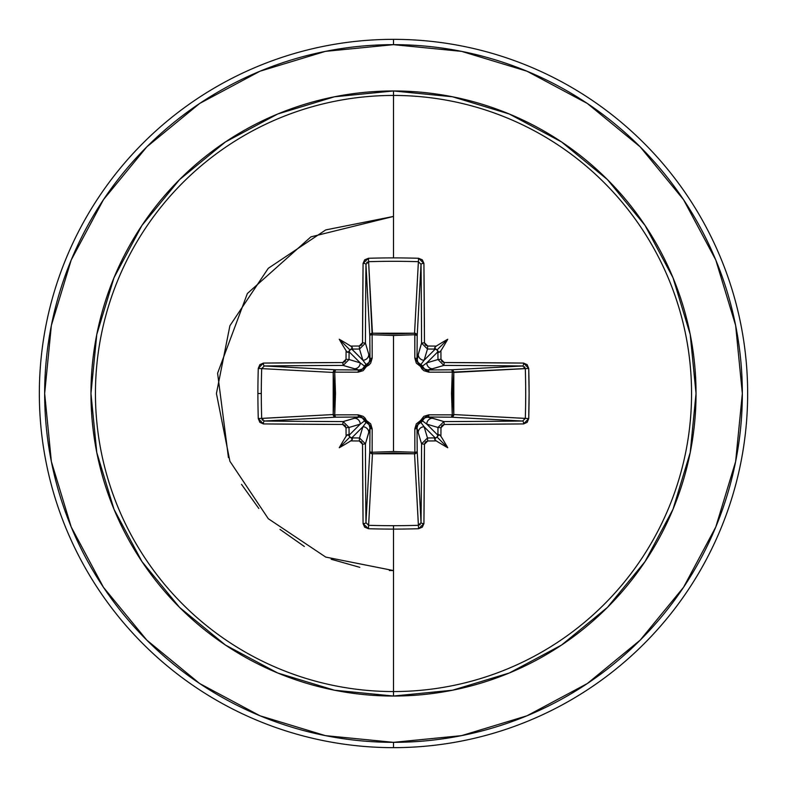 <?xml version="1.0" encoding="UTF-8"?>
<svg xmlns="http://www.w3.org/2000/svg" width="787" height="787" viewBox="0 0 787 787"><rect width="100%" height="100%" fill="white"/><g stroke="black" fill="none" stroke-linecap="round" stroke-linejoin="round"><path stroke-width="1.18" d="M365.975 522.824L365.965 522.637A350.825 9.188 -90 0 1 365.424 443.858L362.532 444.242L365.424 443.858L359.521 437.975L359.265 440.976L359.521 437.975L365.424 443.858L368.778 432.653A5.902 5.883 -163.3 0 0 362.876 426.77L359.521 437.975A351.1 30.604 180 0 1 351.74 437.906L349.969 437.031L349.094 435.26L360.23 424.124L349.025 427.479A351.1 30.604 90 0 0 349.094 435.26L349.32 436.293L349.094 435.26L360.23 424.124L364.617 420.819A2.656 2.636 -135 0 0 366.181 422.383L362.876 426.77L351.74 437.906A351.1 30.604 0 0 0 359.521 437.975L362.876 426.77L351.74 437.906L350.707 437.68L352.428 439.057L351.425 440.907A353.747 30.831 0 0 0 359.265 440.976L362.532 444.242A353.481 9.257 90 0 0 363.082 523.611L368.424 528.716A353.491 154.96 -0 0 0 393.5 529.1L393.5 525.696A350.845 153.799 180 0 1 368.611 525.313L368.424 528.716L364.666 527.152L363.082 523.611L362.532 444.242L361.567 441.95L359.265 440.976A353.747 30.831 180 0 1 351.425 440.907L350.805 440.868A259.071 183.066 138 0 1 339.256 447.744A259.071 183.066 -48 0 1 346.132 436.195L346.093 435.575A353.747 30.831 -90 0 1 346.024 427.735L345.05 425.433L342.758 424.468L263.389 423.918L259.848 422.334L258.284 418.576A353.491 154.96 -90 0 1 257.9 393.5L261.304 393.5A350.845 153.799 -90 0 1 261.687 368.611L258.284 368.424A353.491 154.96 90 0 0 257.9 393.5A353.491 154.96 -90 0 1 258.284 368.424L259.848 364.666L263.389 363.082L342.758 362.532L345.05 361.567L346.024 359.265A353.747 30.831 -90 0 1 346.093 351.425L346.132 350.805A259.071 183.066 -132 0 1 339.256 339.256A259.071 183.066 42 0 1 350.805 346.132L351.425 346.093A353.747 30.831 0 0 1 359.265 346.024L361.567 345.05L362.532 342.758L363.082 263.389L364.666 259.848L368.424 258.284A353.491 154.96 -0 0 1 393.5 257.9A353.491 154.96 -0 0 1 418.576 258.284L422.334 259.848L423.918 263.389L424.468 342.758L425.433 345.05L427.735 346.024A353.747 30.831 -0 0 1 435.575 346.093L436.195 346.132A259.071 183.066 -42 0 1 447.744 339.256A259.071 183.066 132 0 1 440.868 350.805L440.907 351.425A353.747 30.831 90 0 1 440.976 359.265L441.95 361.567L444.242 362.532L523.611 363.082L527.152 364.666L528.716 368.424L529.1 393.5L528.716 418.576L527.152 422.334L523.611 423.918L444.242 424.468L441.95 425.433L440.976 427.735A353.747 30.831 90 0 1 440.907 435.575L440.868 436.195A259.071 183.066 48 0 1 447.744 447.744A259.071 183.066 -138 0 1 436.195 440.868L435.575 440.907A353.747 30.831 180 0 1 427.735 440.976L425.433 441.95L424.468 444.242L423.918 523.611L422.334 527.152L418.576 528.716A353.491 154.96 180 0 1 393.5 529.1L393.5 691.557A298.057 298.057 0 0 0 691.557 393.5A298.057 298.057 0 0 0 393.5 95.443L393.5 257.9L393.5 95.443A298.057 298.057 0 0 0 95.443 393.5A298.057 298.057 0 0 0 393.5 691.557L393.5 696.033A302.533 302.533 0 0 1 90.967 393.5A302.533 302.533 0 0 1 393.5 90.967L393.5 95.443L393.5 90.967L334.475 96.781L277.722 113.997L225.426 141.955L179.584 179.584L141.955 225.426L113.997 277.722L96.781 334.475L90.967 393.5L96.781 452.525L113.997 509.278L141.955 561.574L179.584 607.416L225.426 645.045L277.722 673.003L334.475 690.219L393.5 696.033L452.525 690.219L509.278 673.003L561.574 645.045L607.416 607.416L645.045 561.574L673.003 509.278L690.219 452.525L696.033 393.5L690.219 334.475L673.003 277.722L645.045 225.426L607.416 179.584L561.574 141.955L509.278 113.997L452.525 96.781L393.5 90.967A302.533 302.533 0 0 1 696.033 393.5A302.533 302.533 0 0 1 393.5 696.033L393.5 691.557A298.057 298.057 0 0 0 691.557 393.5A298.057 298.057 0 0 0 393.5 95.443A298.057 298.057 0 0 0 95.443 393.5A298.057 298.057 0 0 0 393.5 691.557L393.5 529.1A353.491 154.96 180 0 1 368.424 528.716L368.611 525.313A350.845 153.799 -0 0 0 393.5 525.696A350.845 153.799 -0 0 0 418.389 525.313L414.552 453.794L393.5 452.997L372.448 453.794L368.611 525.313L365.965 522.637L369.792 451.404L369.998 428.079L365.424 443.858A350.825 9.188 90 0 0 365.965 522.637L369.792 451.404A2.656 2.391 -176.9 0 0 372.448 453.794L368.611 525.313M421.025 264.176L417.208 335.596L414.857 334.741L414.769 333.216L416.5 333.983L417.208 335.596L417.002 358.921L421.576 343.142A350.825 9.188 -90 0 0 421.035 264.363L417.208 335.596A2.656 2.391 3.1 0 0 414.552 333.206L418.389 261.687A350.845 153.799 180 0 0 368.611 261.687L372.143 334.741L372.448 333.206L393.5 334.003L414.552 333.206L418.576 258.284A353.491 154.96 180 0 0 393.5 257.9A353.491 154.96 180 0 0 368.424 258.284L363.082 263.389A353.481 9.257 90 0 0 362.532 342.758L359.265 346.024A353.747 30.831 180 0 0 351.425 346.093L352.428 347.943L350.707 349.32L351.641 348.887L362.876 360.23L359.521 349.025A351.1 30.604 180 0 0 351.74 349.094L362.876 360.23L366.181 364.617A2.656 2.636 -45 0 0 364.617 366.181L360.23 362.876L349.094 351.74A351.1 30.604 90 0 0 349.025 359.521L360.23 362.876L349.094 351.74L349.969 349.969L351.74 349.094A351.1 30.604 0 0 1 359.521 349.025L362.876 360.23A5.902 5.883 -16.7 0 0 368.778 354.347L369.998 358.921L369.792 335.596L365.965 264.363A350.825 9.188 90 0 0 365.424 343.142L368.778 354.347L365.424 343.142L359.521 349.025L359.265 346.024L359.521 349.025L365.424 343.142L362.532 342.758L365.424 343.142A350.825 9.188 -90 0 1 365.965 264.363L365.975 264.196M525.313 368.572L452.259 372.143L453.794 372.448L452.997 393.5L453.794 414.552L525.313 418.389A350.845 153.799 -90 0 0 525.313 368.611L453.794 372.448A2.656 2.391 86.9 0 0 451.404 369.792L522.637 365.965A350.825 9.188 180 0 0 443.858 365.424L428.079 369.998L451.404 369.792L522.804 365.975M418.428 525.313L414.552 453.794L372.448 453.794L372.143 452.259L372.448 453.794L370.579 453.086L369.792 451.404A2.656 0.866 -179.5 0 0 372.143 452.259L393.5 451.512L414.857 452.259L414.818 428.856L420.543 420.543L428.856 414.818L452.259 414.857L428.856 414.818L423.849 416.333L420.543 420.543L416.333 423.859L414.818 428.856L414.857 452.259L393.5 451.512L393.5 335.488L393.5 451.512L372.143 452.259L372.182 428.856L370.667 423.849L366.457 420.543L365.138 418.172L363.141 416.333L358.144 414.818L334.741 414.857L335.488 393.49L334.741 372.143L358.144 372.182L363.151 370.667L366.457 366.457L368.828 365.138L370.667 363.141L372.182 358.144L372.143 334.741L393.5 335.488L414.857 334.741L414.818 358.144L416.333 363.151L420.543 366.457L421.862 368.828L423.859 370.667L428.856 372.182L452.259 372.143L451.512 393.51L452.259 414.857A2.656 0.866 -89.5 0 1 451.404 417.208L452.259 414.857L453.784 414.769L453.017 416.5L451.404 417.208L428.079 417.002L443.858 421.576A350.825 9.188 0 0 0 522.637 421.035L451.404 417.208A2.656 2.391 93.1 0 0 453.794 414.552L525.313 418.409L522.637 421.035L451.404 417.208L428.079 417.002L424.695 417.927L422.383 420.819L426.77 424.124L437.906 435.26A351.1 30.604 -90 0 0 437.975 427.479L426.77 424.124L437.906 435.26L437.031 437.031L435.359 438.113L436.293 437.68L435.26 437.906L424.124 426.77L427.479 437.975A351.1 30.604 0 0 0 435.26 437.906L424.124 426.77L420.819 422.383A2.656 2.636 135 0 0 422.383 420.819L426.77 424.124L437.975 427.479L443.858 421.576L432.653 418.222A5.902 5.883 106.7 0 0 426.77 424.124A5.902 5.883 -73.3 0 1 432.653 418.222L426.741 417.13M199.691 103.451L146.835 146.835L199.691 103.451L260.005 71.214L325.444 51.362L393.5 44.662A348.838 348.838 0 0 1 742.338 393.5A348.838 348.838 0 0 1 393.5 742.338L393.5 747.65A354.15 354.15 0 0 0 747.65 393.5A354.15 354.15 0 0 0 393.5 39.35L393.5 44.662L393.5 39.35A354.15 354.15 0 0 1 747.65 393.5A354.15 354.15 0 0 1 393.5 747.65A354.15 354.15 0 0 1 39.35 393.5A354.15 354.15 0 0 1 393.5 39.35A354.15 354.15 0 0 0 39.35 393.5A354.15 354.15 0 0 0 393.5 747.65L393.5 742.338A348.838 348.838 0 0 1 44.662 393.5A348.838 348.838 0 0 1 393.5 44.662L461.556 51.362L526.995 71.214L587.309 103.451L640.165 146.835L683.549 199.691L715.786 260.005L735.638 325.444L742.338 393.5L735.638 461.556L715.786 526.995L683.549 587.309L640.165 640.165L587.309 683.549L640.165 640.165M437.906 351.74L437.68 350.707L437.906 351.74L426.77 362.876L437.975 359.521A351.1 30.604 -90 0 0 437.906 351.74L426.77 362.876L422.383 366.181A2.656 2.636 45 0 0 420.819 364.617L424.124 360.23L435.26 349.094A351.1 30.604 180 0 0 427.479 349.025L424.124 360.23L435.26 349.094L437.031 349.969L437.906 351.74A351.1 30.604 90 0 1 437.975 359.521L426.77 362.876A5.902 5.883 73.3 0 0 432.653 368.778L443.858 365.424L437.975 359.521L440.976 359.265A353.747 30.831 -90 0 0 440.907 351.425L440.868 350.805L439.057 352.428L437.906 351.74M435.575 346.575L436.195 346.132L435.575 346.093A353.747 30.831 180 0 0 427.735 346.024L424.468 342.758A353.481 9.257 -90 0 0 423.918 263.389L418.576 258.284L418.389 261.687L421.035 264.363A2.656 0.974 -0.6 0 1 423.918 263.389A2.656 0.974 179.4 0 0 421.035 264.363A350.825 9.188 90 0 1 421.576 343.142L418.222 354.347A5.902 5.883 16.7 0 0 424.124 360.23L427.479 349.025L421.576 343.142L424.468 342.758L421.576 343.142L427.479 349.025L427.735 346.024L427.479 349.025A351.1 30.604 -0 0 1 435.26 349.094L434.572 347.943L436.195 346.132A259.071 183.066 -42 0 1 447.744 339.256L437.031 349.969L434.572 347.943L435.575 346.575M417.041 427.302L417.002 428.079A2.656 0.797 -0.5 0 1 414.818 428.856A2.656 0.797 179.5 0 0 417.002 428.079L418.222 432.653A5.902 5.883 -16.7 0 1 424.124 426.77L420.819 422.383L417.927 424.695L417.002 428.079L417.208 451.404A2.656 0.866 -0.5 0 1 414.857 452.259A2.656 0.866 179.5 0 0 417.208 451.404L416.421 453.086L414.552 453.794L414.857 452.259L414.552 453.794A2.656 2.391 176.9 0 0 417.208 451.404L421.035 522.637L418.389 525.313L418.576 528.716L418.389 525.313A350.845 153.799 180 0 1 393.5 525.696L393.5 529.1A353.491 154.96 -0 0 0 418.576 528.716L423.918 523.611A353.481 9.257 -90 0 0 424.468 444.242L427.735 440.976A353.747 30.831 0 0 0 435.575 440.907L434.572 439.057L437.031 437.031L447.744 447.744A259.071 183.066 -138 0 1 436.195 440.868L434.572 439.057L435.26 437.906A351.1 30.604 180 0 1 427.479 437.975L424.124 426.77A5.902 5.883 163.3 0 0 418.222 432.653L417.002 428.079L417.208 451.404L421.035 522.637A350.825 9.188 -90 0 0 421.576 443.858L418.222 432.653L421.576 443.858L427.479 437.975L421.576 443.858A350.825 9.188 90 0 1 421.035 522.637L421.025 522.804M440.425 435.575L440.868 436.195L440.907 435.575A353.747 30.831 -90 0 0 440.976 427.735L437.975 427.479A351.1 30.604 90 0 1 437.906 435.26L437.68 436.293L439.057 434.572L440.868 436.195A259.071 183.066 48 0 1 447.744 447.744L437.031 437.031L439.057 434.572L440.425 435.575M103.52 199.603L146.835 146.835M103.451 587.309L146.835 640.165L103.451 587.309L71.214 526.995L51.362 461.556L44.662 393.5L51.362 325.444L71.214 260.005L103.451 199.691M199.603 683.48L146.835 640.165M393.5 216.435L310.895 236.877L247.374 293.502L217.596 373.225L228.446 457.631L217.596 373.225L247.374 293.502L310.895 236.877L393.5 216.435L325.739 229.912L268.288 268.298L229.902 325.739L216.425 393.5L229.902 461.261L268.288 518.712L325.739 557.088L393.5 570.565L389.339 570.526L393.5 570.575L325.739 557.088L268.288 518.712L229.902 461.261L216.425 393.5L229.902 325.739L268.288 268.298L325.739 229.912L393.5 216.425M241.501 484.339L258.844 508.491L241.501 484.339M279.985 529.395L304.323 546.473L279.985 529.395M331.17 559.242L359.787 567.329L331.17 559.242M587.309 683.549L526.995 715.786L461.556 735.638L393.5 742.338L325.444 735.638L260.005 715.786L199.691 683.549M261.687 418.428L333.206 414.552L334.003 393.5L333.206 372.448L261.687 368.611A350.845 153.799 90 0 0 261.304 393.5A350.845 153.799 90 0 0 261.687 418.389L333.206 414.552A2.656 2.391 -93.1 0 0 335.596 417.208L264.363 421.035A350.825 9.188 -0 0 0 343.142 421.576L358.921 417.002L335.596 417.208L264.196 421.025M354.347 368.778L343.142 365.424A350.825 9.188 180 0 0 264.363 365.965L335.596 369.792L358.921 369.998L354.347 368.778A5.902 5.883 -73.3 0 0 360.23 362.876L349.025 359.521L343.142 365.424L358.921 369.998L362.305 369.073L364.617 366.181L360.23 362.876A5.902 5.883 106.7 0 1 354.347 368.778M359.698 417.041L354.347 418.222A5.902 5.883 73.3 0 1 360.23 424.124A5.902 5.883 -106.7 0 0 354.347 418.222L343.142 421.576L349.025 427.479L360.23 424.124L364.617 420.819L362.305 417.927L358.921 417.002L335.596 417.208L333.914 416.421L333.206 414.552L333.206 372.448L333.914 370.579L335.596 369.792A2.656 2.391 -86.9 0 0 333.206 372.448L261.687 368.611L264.363 365.965L335.596 369.792L334.741 372.143L334.741 414.857L358.144 414.818L366.457 420.543L372.182 428.856L372.143 452.259A2.656 0.866 0.5 0 1 369.792 451.404L369.998 428.079L369.073 424.695L366.181 422.383L362.876 426.77A5.902 5.883 16.7 0 1 368.778 432.653L369.998 428.079A2.656 0.797 -179.5 0 0 372.182 428.856A2.656 0.797 0.5 0 1 369.998 428.079L369.87 426.741M264.176 365.975L264.363 365.965A2.656 0.974 -90.6 0 1 263.389 363.082L258.284 368.424L261.687 368.611M262.533 420.258L262.081 419.678M420.258 524.467L419.678 524.919M522.824 421.025L522.637 421.035A350.825 9.188 180 0 1 443.858 421.576L437.975 427.479L440.976 427.735L444.242 424.468L443.858 421.576L444.242 424.468A353.481 9.257 0 0 0 523.611 423.918A2.656 0.974 -90.6 0 0 522.637 421.035A2.656 0.974 89.4 0 1 523.611 423.918L528.716 418.576L525.313 418.389L528.716 418.576A353.491 154.96 -90 0 0 528.716 368.424L525.313 368.611A350.845 153.799 90 0 1 525.313 418.389M524.467 366.742L524.919 367.322M369.959 359.698L368.778 354.347A5.902 5.883 163.3 0 1 362.876 360.23L366.181 364.617L369.073 362.305L369.998 358.921L369.792 335.596A2.656 0.866 179.5 0 1 372.143 334.741L372.448 333.206A2.656 2.391 -3.1 0 0 369.792 335.596L365.965 264.363A2.656 0.974 -179.4 0 0 363.082 263.389A2.656 0.974 0.6 0 1 365.965 264.363L368.611 261.687L372.448 333.206L414.552 333.206L414.857 334.741A2.656 0.866 -179.5 0 1 417.208 335.596L417.002 358.921L417.927 362.305L420.819 364.617L424.124 360.23A5.902 5.883 -163.3 0 1 418.222 354.347L417.13 360.259M366.742 262.533L367.322 262.081M368.572 261.687L368.424 258.284L368.611 261.687A350.845 153.799 -0 0 1 418.389 261.687M427.302 369.959L432.653 368.778A5.902 5.883 -106.7 0 1 426.77 362.876L422.383 366.181L424.695 369.073L428.079 369.998L451.404 369.792L453.017 370.5L453.784 372.231L452.259 372.143L453.794 372.448L453.794 414.552A2.656 2.391 -86.9 0 1 453.784 414.769L452.259 414.857L453.794 414.552L452.259 414.857L452.259 372.143A2.656 0.866 89.5 0 0 451.404 369.792A2.656 0.866 -90.5 0 1 452.259 372.143L428.856 372.182A2.656 0.797 89.5 0 0 428.079 369.998A2.656 0.797 -90.5 0 1 428.856 372.182L420.543 366.457L422.383 366.211L420.543 366.457L420.819 364.617A2.656 2.636 -135 0 1 422.383 366.181M366.289 422.412L366.457 420.543L366.181 422.383L364.617 420.819L366.457 420.543L364.617 420.789M422.412 420.711L420.543 420.543L420.789 422.383L420.543 420.543L422.383 420.819A2.656 2.636 -45 0 1 420.819 422.383M358.921 417.002A2.656 0.797 89.5 0 1 358.144 414.818A2.656 0.797 -90.5 0 0 358.921 417.002M335.596 417.208A2.656 0.866 89.5 0 1 334.741 414.857L335.596 417.208M428.856 414.818A2.656 0.797 -89.5 0 1 428.079 417.002A2.656 0.797 90.5 0 0 428.856 414.818M333.206 414.552L334.741 414.857L333.206 414.552M333.206 372.448L334.741 372.143L333.206 372.448M364.588 366.289L366.457 366.457L358.144 372.182L334.741 372.143A2.656 0.866 90.5 0 1 335.596 369.792L358.921 369.998A2.656 0.797 -89.5 0 0 358.144 372.182A2.656 0.797 90.5 0 1 358.921 369.998L360.259 369.87M366.181 364.617L366.457 366.457L364.617 366.181L366.211 364.617L366.457 366.457L372.182 358.144A2.656 0.797 -0.5 0 0 369.998 358.921A2.656 0.797 179.5 0 1 372.182 358.144L372.143 334.741A2.656 0.866 -0.5 0 0 369.792 335.596L370.5 333.983L372.231 333.216L372.143 334.741L393.5 335.488L414.857 334.741L414.552 333.206A2.656 2.391 -176.9 0 1 414.769 333.216L414.818 358.144A2.656 0.797 -179.5 0 1 417.002 358.921A2.656 0.797 0.5 0 0 414.818 358.144L420.543 366.457L420.711 364.588M346.024 427.735L349.025 427.479L343.142 421.576L342.758 424.468L346.024 427.735A353.747 30.831 90 0 0 346.093 435.575L347.943 434.572L349.094 435.26A351.1 30.604 -90 0 1 349.025 427.479L346.024 427.735M342.758 424.468L343.142 421.576A350.825 9.188 180 0 1 264.363 421.035A2.656 0.974 90.6 0 0 263.389 423.918A353.481 9.257 -0 0 0 342.758 424.468M258.284 418.576L263.389 423.918A2.656 0.974 -89.4 0 1 264.363 421.035L261.687 418.389L258.284 418.576L261.687 418.389A350.845 153.799 -90 0 1 261.304 393.5L257.9 393.5A353.491 154.96 90 0 0 258.284 418.576M263.389 363.082A2.656 0.974 89.4 0 0 264.363 365.965A350.825 9.188 0 0 1 343.142 365.424L342.758 362.532A353.481 9.257 180 0 0 263.389 363.082M363.082 523.611A2.656 0.974 -0.6 0 0 365.965 522.637A2.656 0.974 179.4 0 1 363.082 523.611M342.758 362.532L343.142 365.424L349.025 359.521L346.024 359.265L342.758 362.532M348.887 351.641L347.943 352.428L346.093 351.425A353.747 30.831 90 0 0 346.024 359.265L349.025 359.521A351.1 30.604 -90 0 1 349.094 351.74L349.32 350.707L347.943 352.428L346.132 350.805A259.071 183.066 -132 0 1 339.256 339.256L349.969 349.969L348.887 351.641M423.918 523.611A2.656 0.974 -179.4 0 1 421.035 522.637A2.656 0.974 0.6 0 0 423.918 523.611M424.468 444.242L421.576 443.858L424.468 444.242M427.735 440.976L427.479 437.975L427.735 440.976M528.716 368.424L523.611 363.082A2.656 0.974 90.6 0 1 522.637 365.965L525.313 368.611L528.716 368.424M522.637 365.965A2.656 0.974 -89.4 0 0 523.611 363.082A353.481 9.257 180 0 0 444.242 362.532L443.858 365.424A350.825 9.188 -0 0 1 522.637 365.965M440.976 359.265L437.975 359.521L443.858 365.424L444.242 362.532L440.976 359.265M349.32 436.293L349.969 437.031L339.256 447.744A259.071 183.066 -48 0 1 346.132 436.195L347.943 434.572L349.32 436.293M350.805 440.868A259.071 183.066 138 0 1 339.256 447.744L349.969 437.031L352.428 439.057L350.805 440.868M447.744 339.256A259.071 183.066 132 0 1 440.868 350.805L439.057 352.428L437.031 349.969L447.744 339.256M339.256 339.256A259.071 183.066 42 0 1 350.805 346.132L352.428 347.943L349.969 349.969L339.256 339.256"/></g></svg>
